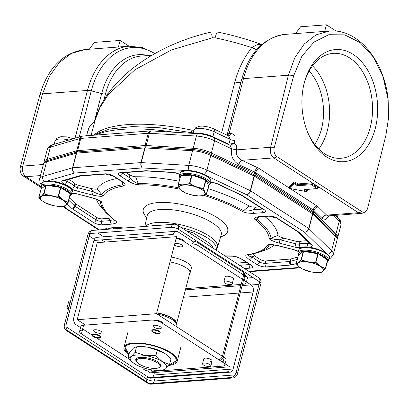 <?xml version="1.0" encoding="UTF-8"?>
<svg xmlns="http://www.w3.org/2000/svg" width="409" height="409" viewBox="0 0 409 409"><rect width="100%" height="100%" fill="white"/><g stroke="black" fill="none" stroke-linecap="round" stroke-linejoin="round"><path stroke-width="0.61" d="M329.46 31.028L316.05 34.867L304.23 44.024L294.777 57.822L288.401 75.22L243.462 78.625A5.368 1.81 -165.4 0 0 241.653 79.464A5.368 1.81 -165.4 0 0 241.653 79.479C249.28 52.516 263.785 37.485 285.18 34.382A75.154 50.465 85.7 0 0 243.462 78.625L229.132 133.646A5.368 1.81 -165.4 0 0 227.322 134.484A5.368 1.81 -165.4 0 0 227.317 134.5M336.157 31.13L326.402 24.816L300.62 26.769L295.569 33.594L329.347 31.033C358.54 28.354 384.629 61.539 388.146 99.704L388.55 117.915L385.891 135.369L367.732 207.941A6.979 4.688 -94.3 0 1 366.203 210.906A6.979 4.688 -94.3 0 1 361.658 211.509L277.021 156.698A6.979 4.688 -94.3 0 1 274.296 147.429L293.723 75.68L301.873 56.258L313.979 42.096L328.795 34.704L344.767 34.888L360.211 42.654L373.463 57.183L383.105 76.897L388.146 99.704M326.443 156.841A56.232 37.761 85.7 0 0 375.247 128.579A56.232 37.761 85.7 0 0 353.131 54.382A56.232 37.761 85.7 0 0 303.872 84.489A56.232 37.761 85.7 0 0 307.466 131.903A56.232 37.761 85.7 0 0 326.443 156.841M277.021 156.698A8.052 5.312 122.9 0 1 273.8 157.905A8.052 5.409 -94.3 0 1 270.63 147.276A8.052 2.807 13.9 0 1 274.296 147.429M329.133 215.819L325.835 219.469L322.169 218.585A4.024 3.267 134.4 0 1 326.658 215.124L358.432 212.716A8.052 5.312 -57.1 0 0 361.658 211.509M261.791 44.555L257.864 44.315L251.734 47.577C243.698 58.185 238.079 69.642 234.884 81.953L221.688 132.618M256.571 49.786L251.734 47.577A112.731 38.001 -165.4 0 0 215.129 37.848A9.392 1.36 -78.4 0 1 217.629 32.04L211.172 32.076C155.18 44.637 105.941 79.811 95.098 120.123L100.057 107.373L108.441 94.418L134.98 69.729L171.529 49.908L212.373 37.812L215.129 37.848M193.897 130.343L191.933 130.134A112.731 38.001 -165.4 0 0 95.706 133.574M92.526 135.307L109.418 129.06L132.48 126.585L160.292 127.818L190.87 132.623A4.024 0.557 101.7 0 0 190.87 132.623L192.583 132.848M228.565 135.88A4.024 2.705 85.7 0 0 230.656 133.528C234.326 133.743 235.742 136.033 234.904 140.399A4.024 1.355 14.6 0 1 230.149 139.397L228.897 144.208L234.158 143.262C236.438 144.392 237.205 146.596 236.463 149.868L270.63 147.276L288.401 75.22A8.052 2.807 13.8 0 1 293.723 75.68M213.687 128.82A4.024 1.866 115.4 0 1 214.178 131.81A13.42 4.525 -165.4 0 0 193.8 130.573L195.809 127.649L199.602 126.212L202.665 126.074L208.559 126.984L213.687 128.82L228.59 135.895L230.149 139.397L214.178 131.81L212.9 136.703A13.42 4.525 -165.4 0 0 195.727 133.528M228.963 144.801A1.339 0.716 100 0 1 228.897 144.208A2.955 2.418 73.8 0 1 228.299 144.014L212.9 136.703A1.339 0.624 115.4 0 0 212.833 137.173M230.057 145.364L231.709 148.866L214.582 140.737A18.788 6.334 -165.4 0 0 196.386 136.054A4.024 1.922 -86.6 0 1 198.309 133.682C203.794 134.075 209.06 135.43 214.091 137.741L230.149 145.364L234.158 143.262L234.904 140.399M238.851 164.623C232.874 160.931 230.497 155.681 231.709 148.866L236.463 149.868C235.804 154.602 237.655 158.084 242.021 160.313A4.024 1.866 -64.6 0 0 238.851 164.623L254.628 172.112A5.368 1.81 14.6 0 1 255.64 172.67L255.323 173.891A4.024 2.659 122.9 0 1 254.833 175.129A5.138 1.733 -165.4 0 0 254.827 175.129L312.384 212.399A4.024 2.659 -57.1 0 0 312.875 211.167L313.192 209.945A5.368 1.81 14.6 0 1 313.933 210.523L322.169 218.585M327.911 215.896L326.658 215.124L318.417 207.061A9.392 3.165 14.6 0 0 317.123 206.049L290.139 188.575M337.251 238.13A18.558 6.258 -165.4 0 0 335.503 234.884L313.095 212.951A5.138 1.733 -165.4 0 0 313.028 212.89M144.878 146.831A5.138 1.733 -165.4 0 0 144.873 146.831L77.444 151.938A5.138 1.733 -165.4 0 0 77.439 151.944M253.989 174.653A5.138 1.733 -165.4 0 0 253.866 174.597L210.952 154.219A18.558 6.258 -165.4 0 0 192.982 149.597L145.967 146.826A5.138 1.733 -165.4 0 0 145.829 146.821M76.662 152.061A5.138 1.733 -165.4 0 0 76.575 152.087L47.061 160.655A18.558 6.258 -165.4 0 0 44.126 162.583M92.26 131.018A5.368 1.81 14.6 0 1 87.925 130.655C88.978 126.928 91.079 124.085 94.218 122.143L94.479 122.506M211.663 34.1L212.373 37.812M75.026 138.237L87.475 90.445L42.536 93.85L49.382 76.411L59.269 62.587L71.452 53.4L85.021 49.55C64.504 52.378 49.97 65.834 41.411 89.914L39.888 94.878M129.06 46.212L120.154 40.445L94.372 42.398L89.32 49.223L129.193 46.202L142.434 47.577L155.021 53.497M42.101 87.955L41.406 89.914M40.46 175.584L25.89 176.688A8.052 5.312 122.9 0 1 23.425 176.11A8.052 5.312 122.9 0 1 23.18 175.936A6.979 4.688 -94.3 0 1 22.848 175.701A6.979 4.688 -94.3 0 1 20.45 166.662L39.883 94.914A8.052 2.618 15.3 0 1 42.536 93.85L22.725 166.064L43.349 164.5M20.45 166.662A8.052 2.618 15.3 0 1 22.725 166.064A8.052 5.409 -94.3 0 0 25.89 176.688L40.711 186.289M120.154 40.445L118.411 47.02M318.197 187.905L318.437 187.889A1.339 0.45 14.6 0 0 318.585 187.266L312.66 183.426A1.339 0.45 14.6 0 0 310.82 182.956L297.931 183.932A0.67 0.445 -57.1 0 0 297.277 184.582L298.197 184.817A0.67 0.45 85.7 0 0 297.931 183.932L295.758 182.526A1.339 0.45 14.6 0 0 294.49 182.082A1.339 0.45 14.6 0 0 293.514 182.184A0.67 0.619 -135.9 0 1 293.979 183.007L295.104 183.176A0.67 0.445 122.9 0 1 294.449 183.825A0.67 0.619 -135.9 0 1 293.979 183.007L289.449 187.675A0.67 0.619 44.1 0 0 289.92 188.493L290.007 188.508M317.854 188.227A0.67 0.45 -94.3 0 1 317.272 188.564L311.351 184.725A0.67 0.45 -94.3 0 1 311.085 183.84L312.006 184.076A0.67 0.445 122.9 0 1 311.351 184.725L298.458 185.701A1.339 0.45 14.6 0 1 296.622 185.231A0.67 0.445 -57.1 0 0 297.277 184.582L295.104 183.176A0.67 0.445 122.9 0 1 295.758 182.526M306.525 191.545L304.24 190.165A1.339 0.45 14.6 0 1 304.383 189.541L317.272 188.564A0.67 0.445 -57.1 0 0 317.926 187.915L318.228 187.828M296.622 185.231L294.449 183.825L289.92 188.493L306.407 191.57A0.67 0.445 -57.1 0 0 307.062 190.921L307.456 190.824L306.847 190.793M303.693 85.287A52.608 35.327 -94.3 0 1 333.136 53.359A52.608 35.327 -94.3 0 1 349.593 57.884A52.608 35.327 -94.3 0 1 372.287 115.491A52.608 35.327 -94.3 0 1 341.086 158.268A52.608 35.327 -94.3 0 1 324.623 153.743A52.608 35.327 -94.3 0 1 307.164 131.141M318.795 149.029A52.608 35.327 85.7 0 0 312.491 65.854M309.168 71.013A48.313 32.444 -94.3 0 1 314.731 144.433M326.402 24.816L324.659 31.391M210.523 182.445A6.708 2.26 14.6 0 1 218.304 184.122L241.719 195.236A6.708 2.26 14.6 0 1 242.987 195.931L263.979 209.531A6.708 2.26 14.6 0 1 263.253 212.644L254.188 213.334C248.846 213.452 244.889 212.808 242.322 211.397A2.684 1.544 -60.8 0 0 243.57 210.686L249.132 205.988C250.773 206.857 253.151 207.245 256.264 207.158L259.424 206.918M279.173 243.089C272.737 241.213 269.424 239.643 269.229 238.365A2.684 2.505 -6.2 0 0 270.998 238.181A87.955 29.647 -165.4 0 0 256.734 219.214L257.276 217.424L260.109 216.852A2.684 1.805 -94.3 0 1 259.265 216.622L268.33 215.937A6.708 2.26 14.6 0 1 277.522 218.299L298.519 231.898A6.708 2.26 14.6 0 1 299.444 232.619L311.663 244.582A6.708 2.26 14.6 0 1 308.233 246.954A16.104 5.429 -165.4 0 0 300.937 247.455A6.708 2.26 14.6 0 1 294.93 247.143L279.173 243.089L280.012 239.761C275.646 239.659 272.645 239.132 270.998 238.181L277.956 235.318C278.14 236.126 280.129 237.072 283.918 238.156L280.012 239.761L295.773 243.815A4.024 1.355 -165.4 0 0 299.378 244.004A18.788 6.334 14.6 0 1 307.89 243.421A4.024 1.355 -165.4 0 0 309.664 243.314M269.229 238.365A86.279 29.085 -165.4 0 0 255.236 219.761C253.376 218.299 254.715 217.251 259.265 216.622M179.776 189.198A86.279 29.085 -165.4 0 0 139.004 184.812C136.105 184.812 132.311 183.462 127.634 180.768L119.893 175.752A6.708 2.26 14.6 0 1 120.619 172.639L145.221 170.773A6.708 2.26 14.6 0 1 146.647 170.773L172.301 172.281A6.708 2.26 14.6 0 1 179.858 174.52M71.677 193.053A6.708 2.26 14.6 0 1 76.018 193.61L91.78 197.67C98.211 199.541 101.524 201.116 101.718 202.389A2.684 2.505 173.8 0 1 100.231 201.504A87.955 29.652 -165.4 0 0 106.146 212.854L106.146 212.854A87.955 29.652 -165.4 0 0 106.498 213.253M101.718 202.389A86.279 29.085 -165.4 0 0 115.711 220.993C117.577 222.455 116.233 223.503 111.683 224.132L102.618 224.817A6.708 2.26 14.6 0 1 93.426 222.455L72.434 208.856A6.708 2.26 14.6 0 1 71.503 208.135L67.066 203.789M224.904 255.835A86.279 29.085 -165.4 0 0 231.944 255.947C234.848 255.942 238.636 257.292 243.319 259.991L251.054 265.001A6.708 2.26 14.6 0 1 250.328 268.115L244.546 268.555M123.876 185.957A86.279 29.085 -165.4 0 0 103.288 195.66C102.552 196.698 98.922 196.484 92.393 195.021L76.636 190.967A6.708 2.26 14.6 0 1 71.171 188.324A16.104 5.429 -165.4 0 0 64.919 184.341A6.708 2.26 14.6 0 1 62.92 180.573L79.019 175.896A6.708 2.26 14.6 0 1 80.159 175.706L104.755 173.84A6.708 2.26 14.6 0 1 113.947 176.207L121.683 181.218C125.44 183.984 126.171 185.563 123.876 185.957A2.684 1.999 -99 0 1 122.818 184.75L121.534 181.484M105.415 229.429A6.708 2.26 14.6 0 1 107.695 228.11L116.759 227.419L124.556 227.977M296.136 263.641L291.934 264.858A6.708 2.26 14.6 0 1 290.794 265.052L266.193 266.913A6.708 2.26 14.6 0 1 257.005 264.551L249.265 259.541C245.507 256.77 244.776 255.19 247.077 254.797A86.279 29.085 -165.4 0 0 267.665 245.093C268.396 244.055 272.026 244.27 278.555 245.732L294.316 249.787A6.708 2.26 14.6 0 1 298.325 251.351M64.801 207.992L66.36 208.513L64.586 207.803L63.032 206.284M98.656 229.94L64.586 207.803M249.388 271.694L297.711 268.028L296.331 267.69L297.921 268.002M43.87 163.038L44.049 161.749A18.788 6.334 14.6 0 1 47.193 159.341A4.024 3.298 73.8 0 0 47.061 160.655A4.024 3.298 73.8 0 0 46.57 161.795A18.788 6.334 -165.4 0 0 43.426 164.198L44.315 162.301A18.558 6.258 14.6 0 1 47.071 160.66L77.076 151.969L145.241 146.805L192.982 149.602A18.558 6.258 14.6 0 1 210.947 154.224L254.516 174.924L312.701 212.603L312.563 213.825A1.339 0.45 14.6 0 1 312.752 213.968L308.928 228.641A1.339 0.45 -165.4 0 0 308.744 228.493C307.982 230.722 306.597 231.969 304.593 232.246C306.699 232.067 308.146 230.865 308.928 228.641L331.551 250.789A18.788 6.334 14.6 0 1 333.253 254.551L337.077 239.878A18.788 6.334 -165.4 0 0 335.37 236.116L312.752 213.968L312.875 212.741L335.487 234.878A18.558 6.258 14.6 0 1 337.226 237.793L337.077 239.878M254.28 174.791L254.101 175.988L210.758 155.41L206.934 170.083L250.282 190.655C249.562 192.91 248.411 194.301 246.826 194.837C248.549 194.393 249.787 193.048 250.533 190.798L308.744 228.493L312.563 213.825L254.357 176.126L254.516 174.924M189.311 170.538A4.024 1.922 -86.6 0 1 188.748 165.4L192.567 150.732L145.077 147.93L141.258 162.603A1.339 0.45 -165.4 0 0 140.972 162.603C140.522 164.919 140.967 166.698 142.296 167.935C141.146 166.708 140.798 164.934 141.258 162.603L188.748 165.4A18.788 6.334 14.6 0 1 206.934 170.083A4.024 1.866 115.4 0 1 203.984 174.316M145.241 146.805L144.796 147.93L76.595 153.099L72.776 167.772A1.339 0.45 -165.4 0 0 72.546 167.808C72.142 170.118 72.833 171.872 74.622 173.063C72.981 171.862 72.362 170.098 72.776 167.772L140.972 162.603L144.796 147.93A1.339 0.45 14.6 0 1 145.077 147.93L145.512 146.8M76.861 152.005L76.371 153.135A1.339 0.45 14.6 0 1 76.595 153.099L77.076 151.969M254.188 213.334A2.684 1.805 -94.3 0 1 253.135 209.791C249.884 211.003 246.699 211.305 243.57 210.686A87.955 29.642 14.6 0 0 205.579 194.735M207.982 188.646A93.932 31.651 14.6 0 1 249.132 205.988M255.236 219.761A2.684 1.973 -52.6 0 0 256.734 219.214L259.48 216.913M307.19 240.891A18.788 6.334 -165.4 0 0 300.012 241.555A4.024 1.355 14.6 0 1 296.413 241.371L283.918 238.156M277.956 235.318A93.932 31.662 -165.4 0 0 264.822 216.494M139.004 184.812A2.684 1.58 -90.5 0 1 138.242 183.585C135.215 182.613 132.552 180.809 130.251 178.171A2.684 1.769 122.9 0 1 127.634 180.768M179.035 181.238A93.932 31.651 -165.4 0 0 135.599 176.77L138.242 183.585A87.955 29.642 -165.4 0 1 179.178 187.93M122.066 172.823A4.024 1.355 -165.4 0 0 122.516 173.16L130.251 178.171L128.763 174.346C131.483 175.936 133.763 176.744 135.599 176.77M128.763 174.346L125.957 172.526M91.78 197.665L98.196 200.047L100.231 201.504L99.76 200.916M115.711 220.993A2.684 1.973 127.4 0 1 114.735 220.691L114.74 220.686M114.494 220.471C114.949 221.289 113.661 221.33 110.629 220.589A2.684 1.805 85.7 0 0 111.683 224.132M96.366 199.275A93.932 31.667 -165.4 0 0 101.882 208.028L106.146 212.854L114.719 220.681M93.426 222.455A2.684 1.769 -57.1 0 0 96.049 219.858A4.024 1.355 -165.4 0 0 101.56 221.279L110.629 220.589L108.768 218.334L111.151 217.777M108.768 218.334L102.199 218.83A4.024 1.355 14.6 0 1 96.688 217.414L75.691 203.815A4.024 1.355 14.6 0 1 75.133 203.385L69.443 197.813M231.944 255.947A2.684 1.58 89.5 0 0 232.583 256.182C236.653 256.796 239.95 257.997 242.496 259.797A2.684 1.769 -57.1 0 0 243.319 259.991M246.494 262.389L236.223 263.166M103.288 195.66A2.684 2.51 -147.2 0 1 101.831 194.648C99.97 194.699 97.107 193.713 93.237 191.698L92.393 195.021M121.683 181.218A2.684 1.769 122.9 0 1 120.859 181.023L123.175 182.966L122.818 184.75A87.955 29.647 14.6 0 0 101.831 194.648L97.143 188.789A93.932 31.662 14.6 0 1 116.954 178.493M68.605 179.454A18.788 6.334 14.6 0 1 74.837 183.61A4.024 1.355 -165.4 0 0 78.114 185.195L90.604 188.411C94.448 189.285 96.626 189.413 97.143 188.789M116.759 227.419A2.684 1.805 85.7 0 0 117.603 227.655L123.953 228.023M113.027 227.997L114.203 228.759M267.665 245.093A2.684 2.51 32.8 0 0 269.398 245.037L271.719 244.72L278.555 245.732M249.265 259.541A2.684 1.769 -57.1 0 0 251.888 256.944C248.825 256.111 247.665 255.441 248.411 254.93M247.077 254.797A2.684 1.999 81 0 0 248.11 255.006M270.139 244.735L269.398 245.037A87.955 29.652 14.6 0 1 258.396 252.511A87.955 29.652 14.6 0 1 258.391 252.511A87.955 29.652 14.6 0 1 257.91 252.68M252.726 254.127L254.654 255.876L260.262 259.51A4.024 1.355 -165.4 0 0 265.773 260.927L290.375 259.066A4.024 1.355 -165.4 0 0 291.055 258.948L297.854 256.975M274.061 244.971A93.932 31.667 14.6 0 1 264.47 250.38L258.391 252.511L248.13 255.006M151.223 225.957A37.04 12.485 14.6 0 1 163.973 224.991M181.213 227.542A37.04 12.485 14.6 0 1 207.685 238.11A37.04 12.485 14.6 0 1 215.983 250.057M176.305 324.398A17.444 5.879 -165.4 0 0 176.56 323.81A17.444 5.879 -165.4 0 0 156.765 312.783M156.719 312.962A16.907 5.7 14.6 0 1 172.174 318.468A16.907 5.7 14.6 0 1 176.08 323.483M212.312 247.68L212.624 246.484L210.246 243.79L194.014 233.273L186.105 230.712M190.809 233.754L191.121 232.563M194.014 233.273A32.209 10.859 -165.4 0 0 187.394 230.921M175.926 326.249L176.243 325.032A17.444 5.879 14.6 0 0 172.25 319.659A17.444 5.879 -165.4 0 0 157.23 314.143M136.396 360.758A12.163 4.1 -165.4 0 1 144.075 358.529A12.163 4.1 -165.4 0 1 157.199 362.747A12.163 4.1 14.6 0 1 159.832 366.863A12.163 4.1 14.6 0 1 151.269 368.207A12.163 4.1 14.6 0 1 139.224 364.107A12.163 4.1 -165.4 0 1 136.396 360.758L136.345 358.529M243.57 280.037L251.07 284.894A5.368 3.604 -94.3 0 1 253.181 291.975L233.12 369.005A5.368 3.604 -94.3 0 1 230.139 372.164A5.368 3.604 -94.3 0 1 228.457 371.704L149.132 377.711L81.427 333.862L82.7 328.974L92.296 335.191L82.613 328.918A8.052 2.715 14.6 0 0 82.7 328.974M176.126 238.442A8.052 2.715 14.6 0 1 183.365 241.044L242.506 279.347M83.569 325.232L82.296 330.124A8.052 2.715 -165.4 0 0 79.581 331.382L80.854 326.494A8.052 2.715 14.6 0 1 83.569 325.232L150.998 320.124A8.052 2.715 14.6 0 1 162.025 322.962L229.735 366.812L150.405 372.824L147.276 370.794M154.444 372.517L153.794 375.017A5.368 3.604 -94.3 0 1 152.404 377.466M230.139 372.164L150.814 378.177A5.368 3.604 -94.3 0 1 149.132 377.711M79.581 331.382A8.052 2.715 -165.4 0 0 81.427 333.862M203.989 363.023A4.295 1.447 14.6 0 1 208.605 363.892A4.295 1.447 14.6 0 1 210.85 365.861A4.295 1.447 14.6 0 1 209.403 366.536A4.295 1.447 14.6 0 1 204.781 365.666A4.295 1.447 14.6 0 1 202.537 363.698A4.295 1.447 14.6 0 1 203.989 363.023M151.197 369.777A4.295 1.447 14.6 0 1 151.356 370.37A4.295 1.447 14.6 0 1 149.909 371.04A4.295 1.447 14.6 0 1 145.287 370.176A4.295 1.447 14.6 0 1 143.043 368.207A4.295 1.447 14.6 0 1 143.385 367.814M153.206 330.14A4.295 1.447 14.6 0 1 157.823 331.004A4.295 1.447 14.6 0 1 160.067 332.977A4.295 1.447 14.6 0 1 158.62 333.647A4.295 1.447 14.6 0 1 154.004 332.778A4.295 1.447 14.6 0 1 151.759 330.809A4.295 1.447 14.6 0 1 153.206 330.14M93.712 334.649A4.295 1.447 14.6 0 1 98.329 335.513A4.295 1.447 14.6 0 1 100.573 337.481A4.295 1.447 14.6 0 1 99.126 338.156A4.295 1.447 14.6 0 1 94.51 337.287A4.295 1.447 14.6 0 1 92.265 335.319A4.295 1.447 14.6 0 1 93.712 334.649M92.475 335.303L95.006 336.944L92.475 335.303M96.498 337.911L129.224 359.102L96.498 337.911M141.841 367.272L143.078 368.074L141.841 367.272M210.85 365.861L212.123 360.973A4.295 1.447 -165.4 0 0 209.878 359.005A4.295 1.447 -165.4 0 0 205.262 358.136A4.295 1.447 -165.4 0 0 203.815 358.805A4.295 1.447 14.6 0 1 205.262 358.136A4.295 1.447 14.6 0 1 209.878 359.005A4.295 1.447 14.6 0 1 212.123 360.973A4.295 1.447 14.6 0 1 210.676 361.643M225.323 281.106A4.295 1.447 14.6 0 1 229.945 281.975A4.295 1.447 14.6 0 1 232.189 283.943A4.295 1.447 14.6 0 1 230.742 284.618A4.295 1.447 14.6 0 1 226.121 283.749A4.295 1.447 14.6 0 1 223.876 281.781A4.295 1.447 14.6 0 1 225.323 281.106M170.006 261.949A17.715 5.971 14.6 0 1 190.037 273.135A17.715 5.971 14.6 0 1 189.515 274.071M232.189 283.943L233.462 279.056A4.295 1.447 -165.4 0 0 231.218 277.082A4.295 1.447 -165.4 0 0 226.596 276.218A4.295 1.447 -165.4 0 0 225.149 276.888L223.876 281.781M191.31 268.248A17.715 5.971 -165.4 0 0 171.279 257.062A17.715 5.971 14.6 0 1 191.31 268.248L190.037 273.135M151.887 330.584A4.295 1.447 -165.4 0 0 154.464 332.42A4.295 1.447 -165.4 0 0 158.748 333.156A4.295 1.447 -165.4 0 0 160.067 332.716M160.067 332.977L160.195 332.486A4.295 1.447 -165.4 0 0 157.951 330.518A4.295 1.447 -165.4 0 0 153.334 329.649A4.295 1.447 -165.4 0 0 151.887 330.324L151.759 330.809M92.393 335.089A4.295 1.447 -165.4 0 0 94.97 336.929A4.295 1.447 -165.4 0 0 99.254 337.665A4.295 1.447 -165.4 0 0 100.573 337.221M100.573 337.481L100.701 336.996A4.295 1.447 -165.4 0 0 98.457 335.027A4.295 1.447 -165.4 0 0 93.84 334.158A4.295 1.447 -165.4 0 0 92.393 334.828L92.265 335.319M193.682 242.01L177.869 231.77A5.368 3.604 85.7 0 0 176.187 231.305L96.861 237.317A5.368 3.604 85.7 0 0 93.881 240.477L73.819 317.507A5.368 3.604 85.7 0 0 75.931 324.588L80.568 327.594M105.169 242.072L101.78 239.878M77.204 319.7L97.265 242.67L176.591 236.658L156.529 313.688L77.204 319.7L85.522 325.083M150.461 370.963A8.052 2.715 -165.4 0 0 154.663 371.275L222.092 366.167A8.052 2.715 -165.4 0 0 224.807 364.905A8.052 2.715 -165.4 0 0 222.961 362.425L224.234 357.538L223.503 357.062M100.399 333.263A4.295 1.447 14.6 0 1 95.783 332.399A4.295 1.447 14.6 0 1 93.538 330.426A4.295 1.447 14.6 0 1 94.985 329.756A4.295 1.447 14.6 0 1 99.607 330.625A4.295 1.447 14.6 0 1 101.851 332.594A4.295 1.447 14.6 0 1 100.399 333.263M159.899 328.754A4.295 1.447 14.6 0 1 155.277 327.89A4.295 1.447 14.6 0 1 153.032 325.922A4.295 1.447 14.6 0 1 154.479 325.247A4.295 1.447 14.6 0 1 159.101 326.116A4.295 1.447 14.6 0 1 161.345 328.084A4.295 1.447 14.6 0 1 159.899 328.754M222.409 356.351L156.529 313.688M224.234 357.538A8.052 2.715 14.6 0 1 226.08 360.017L225.093 363.805M221.412 361.423L223.263 361.285M162.583 323.325L162.618 323.192A4.295 1.447 -165.4 0 0 160.374 321.223A4.295 1.447 -165.4 0 0 155.752 320.359A4.295 1.447 -165.4 0 0 155.2 320.436M242.455 284.321L243.432 284.25A8.052 2.715 -165.4 0 0 246.141 282.987A8.052 2.715 -165.4 0 0 244.301 280.508L245.574 275.62A8.052 2.715 14.6 0 1 247.419 278.1L246.433 281.888M241.182 284.419L185.727 288.621M174.796 243.565A4.295 1.447 14.6 0 1 175.819 243.329A4.295 1.447 14.6 0 1 180.435 244.199A4.295 1.447 14.6 0 1 182.68 246.167A4.295 1.447 14.6 0 1 181.233 246.837A4.295 1.447 14.6 0 1 174.525 244.592M245.574 275.62L244.669 275.032M243.728 279.429L244.597 279.367M183.922 241.407L183.958 241.274A4.295 1.447 -165.4 0 0 181.714 239.306A4.295 1.447 -165.4 0 0 177.092 238.442A4.295 1.447 -165.4 0 0 176.535 238.519M176.187 231.305A5.368 3.604 85.7 0 0 173.206 234.464L93.881 240.477M174.076 224.224A5.368 5.368 0 0 1 177.399 225.073A5.368 3.543 122.9 0 1 178.447 229.275A5.368 1.81 -165.4 0 0 171.095 227.384A5.368 3.604 -94.3 0 1 174.076 224.224L92.766 230.385A5.368 3.604 85.7 0 0 89.786 233.544A5.368 1.81 -165.4 0 0 87.976 234.383L64.407 324.864A5.368 1.81 14.6 0 1 66.217 324.02A5.368 3.604 85.7 0 0 68.329 331.106L149.582 383.724A5.368 3.604 85.7 0 0 151.258 384.184L232.568 378.023A5.368 3.604 -94.3 0 1 230.891 377.563A5.368 3.543 -57.1 0 0 236.131 372.369A5.368 1.81 14.6 0 1 237.358 374.025A5.368 5.368 0 0 1 232.568 378.023M152.848 383.478A5.368 3.604 85.7 0 0 154.239 381.024A5.368 1.81 14.6 0 1 146.887 379.133A5.368 3.543 -57.1 0 0 146.913 381.996M128.85 354.823A27.51 9.274 14.6 0 1 123.978 347.323A27.51 9.274 14.6 0 1 142.46 343.299A27.51 9.274 14.6 0 1 170.931 352.716A27.51 9.274 14.6 0 1 177.225 361.193A27.51 9.274 14.6 0 1 168.845 365.416M89.147 235.998A5.368 1.81 -165.4 0 0 89.203 236.039A5.368 3.543 122.9 0 1 90.415 233.498M259.296 281.637A5.368 3.604 -94.3 0 1 259.296 283.442M258.646 277.691A5.368 5.368 0 0 1 260.927 283.549A5.368 1.81 -165.4 0 0 259.7 281.893A5.368 3.543 -57.1 0 0 258.646 277.691L177.399 225.073M243.324 274.853A4.024 2.705 -94.3 0 1 243.324 276.213M223.529 356.985A4.024 4.024 0 0 1 219.935 359.986A4.024 2.705 -94.3 0 1 218.677 359.639A4.024 2.659 -57.1 0 0 222.603 355.743A4.024 1.355 14.6 0 1 223.529 356.985L244.546 276.29A4.024 1.355 -165.4 0 0 243.626 275.047A4.024 2.659 -57.1 0 0 242.839 271.898L197.138 242.297A4.024 2.659 122.9 0 1 197.92 245.451A4.024 1.355 -165.4 0 0 192.409 244.03A4.024 2.705 -94.3 0 1 194.643 241.663A4.024 4.024 0 0 1 197.138 242.297M70.66 300.866L69.791 300.932A1.339 0.884 122.9 0 0 68.477 302.231L67.076 307.609A1.339 0.884 122.9 0 0 67.337 308.662L68.441 309.373M68.482 309.23L67.751 308.754A1.339 0.884 122.9 0 1 67.337 308.662M68.436 309.199A1.339 0.884 122.9 0 1 68.431 308.483L69.832 303.105A1.339 0.884 122.9 0 1 70.292 302.277M161.678 370.211L163.155 369.992L165.604 368.816L169.525 364.547L162.286 361.643L155.844 355.682L145.083 355.523A18.788 6.334 -165.4 0 0 131.202 356.576A18.788 6.334 -165.4 0 0 133.15 362.783A18.788 6.334 -165.4 0 0 134.52 363.749A18.788 6.334 -165.4 0 0 151.724 369.869A18.788 6.334 -165.4 0 0 161.678 370.211A18.788 6.334 -165.4 0 0 165.604 368.816A18.788 6.334 -165.4 0 0 162.286 361.643A18.788 6.334 -165.4 0 0 145.083 355.523L135.118 352.307L131.202 356.576L128.078 357.788L133.104 362.747M159.045 367.599A13.057 4.402 -165.4 0 0 160.599 364.24A13.057 4.402 -165.4 0 0 140.169 357.364A13.057 4.402 -165.4 0 0 137.005 358.1A13.057 4.402 -165.4 0 0 136.724 361.786M169.525 364.547L170.926 359.163L165.957 354.25L164.484 353.207L157.245 350.303L147.281 347.088L135.854 346.965L133.4 348.141L129.479 352.41L128.078 357.788M135.854 346.965L137.327 346.74A18.788 6.334 -165.4 0 1 138.753 346.587A18.788 6.334 14.6 0 1 147.281 347.088A18.788 6.334 14.6 0 1 164.484 353.207A18.788 6.334 14.6 0 1 165.855 354.174A18.788 6.334 14.6 0 1 165.901 354.209M135.118 352.307L136.519 346.929M155.844 355.682L157.245 350.303M321.98 267.118L325.569 268.498L323.345 270.886A13.349 4.499 -165.4 0 0 321.719 267.374L325.349 268.544L323.478 270.896A13.482 4.545 -165.4 0 0 321.832 267.338L321.98 267.118L319.102 265.252L318.841 265.513A13.349 4.499 -165.4 0 0 310.411 262.512L306.065 261.806L306.075 261.458L301.392 259.73L303.57 251.361L318.274 253.851L327.778 260.093L325.6 268.396M310.421 262.517L310.436 262.169L315.6 262.046L319.102 265.252M296.259 263.723L297.599 263.14L297.778 263.473A13.349 4.499 -165.4 0 0 299.408 266.985L296.274 263.897L297.665 263.396M299.076 261.99L300.993 259.756L301.392 259.73L301.3 259.986L306.039 261.719A13.482 4.545 14.6 0 0 299.148 262.241L299.081 261.985L297.599 263.14M315.636 262.322L318.943 265.472A13.482 4.545 -165.4 0 0 310.405 262.43L315.636 262.322L317.783 253.677L318.217 253.641L327.604 259.72L325.349 268.544M323.345 270.886L321.995 272.051L320.528 272.44M302.149 268.764L302.287 268.846A13.349 4.499 -165.4 0 0 310.707 271.847L315.088 272.573L320.094 272.542A13.482 4.545 14.6 0 1 315.104 272.573L310.753 271.852M310.707 271.842L302.21 268.836L299.327 266.965M297.783 263.473L301.3 259.986M322.062 272.031L320.094 272.542A13.482 4.545 14.6 0 0 321.995 272.051L323.575 270.855M185.359 184.592L189.924 183.457L194.403 186.064L194.255 186.376A13.349 4.499 -165.4 0 0 185.466 184.945L185.359 184.592L181.99 184.848L182.092 185.2M185.466 184.945L182.102 185.2A13.349 4.499 -165.4 0 0 179.106 187.526L178.247 184.341L181.99 184.848M198.431 187.864L198.585 187.552L203.544 188.304L204.551 191.417L204.234 191.622A13.349 4.499 14.6 0 0 198.426 187.859L194.255 186.376M205.175 193.355L206.238 194.485L202.056 195.686A13.349 4.499 -165.4 0 0 205.042 193.36L205.359 193.16L206.514 194.203L208.667 185.931M178.411 184.485L182.015 185.113A13.482 4.545 -165.4 0 0 178.989 187.47L178.247 184.341L180.599 175.839L192.102 175.093L206.064 180.159L208.697 185.885L206.238 194.485M189.761 183.687L194.301 186.31A13.482 4.545 -165.4 0 0 185.395 184.858L189.924 183.457L192.107 174.909L205.727 179.75L203.503 188.575L204.367 191.606A13.482 4.545 14.6 0 0 198.493 187.797L203.503 188.575M198.682 195.942L202.138 195.712A13.482 4.545 -165.4 0 0 205.18 193.355M185.717 193.022L185.681 193.022A13.482 4.545 14.6 0 1 181.136 190.471A13.482 4.545 14.6 0 1 179.796 189.214L179.914 189.265A13.349 4.499 14.6 0 0 185.722 193.028L189.888 194.505A13.349 4.499 -165.4 0 0 198.687 195.942L202.056 195.686M179.72 188.978L180.543 190.011M38.952 197.506L40.286 196.923L40.471 197.256A13.349 4.499 -165.4 0 0 42.096 200.768L38.916 197.578L40.353 197.184A13.482 4.545 -165.4 0 0 41.999 200.742L38.967 197.68M41.948 196.1L41.769 195.773L43.686 193.539L48.763 195.241L48.748 195.589A13.349 4.499 14.6 0 0 41.948 196.105L40.471 197.256M53.124 195.952L58.784 196.003L61.79 199.035L61.529 199.295A13.349 4.499 -165.4 0 0 53.109 196.3L58.329 196.105L61.631 199.255A13.482 4.545 -165.4 0 0 53.098 196.213L53.124 195.952L48.763 195.241M66.171 204.674A13.482 4.545 -165.4 0 0 64.53 201.126L64.673 200.901L68.257 202.281L66.038 204.669A13.349 4.499 -165.4 0 0 64.407 201.156L68.088 202.429L66.166 204.679M44.842 202.547L44.975 202.634A13.349 4.499 -165.4 0 0 53.405 205.63L53.446 205.635M43.789 193.784L48.727 195.502A13.482 4.545 14.6 0 0 41.841 196.023L43.789 193.784L45.864 185.175L60.471 187.46L70.466 193.876L68.288 202.179M66.033 204.674L64.683 205.834L66.263 204.638M64.75 205.814L62.787 206.325A13.482 4.545 14.6 0 1 57.797 206.356L62.787 206.325A13.482 4.545 14.6 0 0 64.683 205.834L63.216 206.223M42.015 200.747L44.893 202.613L53.415 205.65L57.756 206.34A13.349 4.499 14.6 0 0 64.556 205.824M328.09 215.896L360.953 213.406A8.052 5.409 85.7 0 1 358.432 212.716L273.8 157.905L242.021 160.313L257.803 167.802A4.024 1.866 -64.6 0 0 254.628 172.112L254.311 173.334A5.368 1.81 14.6 0 1 255.323 173.891L312.875 211.167A5.368 1.81 14.6 0 1 313.616 211.744L336.019 233.672L339.204 221.443L333.146 215.512M339.204 221.443A4.024 3.267 -45.6 0 0 338.494 218.36C340.293 219.592 341.101 221.872 340.912 225.211A18.788 6.334 -165.4 0 0 339.204 221.443M335.891 215.814L336.029 215.298M256.683 49.658L251.847 47.48M257.864 44.315L261.054 45.21M241.003 81.969A5.368 1.81 14.6 0 1 234.884 81.953M190.436 133.216A4.024 0.557 101.7 0 1 190.87 132.623A4.024 0.557 101.7 0 0 191.933 130.134M227.327 134.469L241.653 79.479L227.051 135.164M227.956 135.594A4.024 2.705 85.7 0 0 229.132 133.646L230.656 133.528M228.237 144.454A1.339 0.624 115.4 0 1 228.299 144.014M214.091 137.741A4.024 1.866 115.4 0 1 214.582 140.737L211.397 152.961L254.311 173.334A4.024 1.866 -64.6 0 1 253.866 174.597M289.454 188.13L259.572 168.779A9.392 3.165 14.6 0 0 257.803 167.802M289.429 187.45A1.339 0.45 14.6 0 1 288.984 186.857L293.514 182.184M306.459 189.454L307.721 190.272A1.339 0.45 14.6 0 1 307.348 190.896M313.095 212.951A4.024 3.267 134.4 0 0 313.616 211.744L313.933 210.523A4.024 3.267 134.4 0 1 318.417 207.061M335.503 234.884A4.024 3.267 -45.6 0 0 336.019 233.672A18.788 6.334 14.6 0 1 337.727 237.435L340.912 225.211M144.873 146.831A4.024 2.705 -94.3 0 1 145.047 145.517A5.368 1.81 14.6 0 1 146.187 145.512L193.201 148.278L196.386 136.054L149.372 133.283A5.368 1.81 -165.4 0 0 148.232 133.288L80.803 138.395L77.618 150.624L145.047 145.517L148.232 133.288A4.024 2.705 -94.3 0 1 150.466 130.916L151.294 130.911A4.024 1.922 93.4 0 0 149.372 133.283L146.187 145.512A4.024 1.922 93.4 0 0 145.967 146.826M76.575 152.087A4.024 3.298 -106.2 0 1 76.708 150.778A5.368 1.81 14.6 0 1 77.618 150.624A4.024 2.705 85.7 0 0 77.444 151.938M47.193 159.341L76.708 150.778L79.893 138.549L50.379 147.117L47.193 159.341M107.94 93.794L105.461 93.978A64.418 43.257 -94.3 0 1 141.223 56.059L152.005 55.241M148.002 55.542A65.987 44.31 85.7 0 0 101.667 93.549A5.368 1.81 -165.4 0 0 105.461 93.978L103.947 99.796M94.551 122.225L94.218 122.143L101.667 93.549L91.268 90.875A5.368 1.81 -165.4 0 0 87.475 90.445A75.154 50.465 -94.3 0 1 129.193 46.202M87.925 130.655L86.596 135.757M68.845 140.031A13.42 4.525 -165.4 0 0 54.98 141.095L56.984 138.17L60.777 136.729L66.682 136.872L73.41 138.702M174.239 132.265A118.094 39.811 -165.4 0 0 95.44 135.088M190.87 132.623L192.823 132.813A4.024 2.705 85.7 0 0 191.693 133.293M193.201 148.278A18.788 6.334 14.6 0 1 211.397 152.961A4.024 1.866 115.4 0 1 210.952 154.219A4.024 1.866 115.4 0 1 210.758 155.41A18.788 6.334 -165.4 0 0 192.567 150.732A4.024 1.922 -86.6 0 1 192.982 149.602A4.024 1.922 -86.6 0 1 193.201 148.278M80.803 138.395A5.368 1.81 -165.4 0 0 79.893 138.549A4.024 3.298 -106.2 0 1 81.994 136.212L83.037 136.028A4.024 2.705 85.7 0 0 80.803 138.395M50.379 147.117A18.788 6.334 -165.4 0 0 47.234 149.52C48.712 146.534 50.46 144.955 52.48 144.781A4.024 3.298 73.8 0 0 50.379 147.117M154.76 53.651A73.579 49.407 85.7 0 0 91.268 90.875L79.254 137.01M317.123 206.049A4.024 2.659 -57.1 0 0 313.192 209.945L255.64 172.67A4.024 2.659 122.9 0 1 259.572 168.779M310.82 182.956A0.67 0.45 -94.3 0 1 311.085 183.84L298.197 184.817A0.67 0.45 85.7 0 0 298.458 185.701M318.585 187.266A0.67 0.445 -57.1 0 0 317.926 187.915L312.006 184.076A0.67 0.445 122.9 0 1 312.66 183.426M304.383 189.541A0.67 0.45 85.7 0 0 304.792 189.51M304.874 189.577A0.67 0.445 122.9 0 1 304.24 190.165M304.976 189.566L307.062 190.921A0.67 0.445 -57.1 0 1 307.721 190.272M289.434 187.772L289.449 187.675A0.67 0.619 44.1 0 0 288.984 186.857M63.937 206.136L66.36 208.513L99.361 229.884M186.187 170.522L142.296 167.935L74.622 173.063L47.086 181.059C58.006 179.551 75.491 189.229 71.953 191.995A15.833 5.337 14.6 0 0 63.676 184.735A15.833 5.337 14.6 0 0 46.641 181.535A15.833 5.337 14.6 0 0 41.304 184.009C42.137 182.721 41.437 181.933 47.091 181.059M325.498 252.711L304.593 232.246L246.826 194.837L206.755 175.814M248.774 271.295L296.331 267.69L299.194 266.862M242.322 211.397A86.279 29.085 -165.4 0 0 203.728 195.338M146.744 217.639A43.615 14.704 14.6 0 1 162.9 202.399A43.615 14.704 14.6 0 1 217.7 217.936A43.615 14.704 14.6 0 1 220.62 236.883M327.497 254.245A4.024 3.267 -45.6 0 0 331.551 250.789L335.37 236.116A4.024 3.267 -45.6 0 0 335.487 234.878M250.533 190.798A1.339 0.45 -165.4 0 0 250.282 190.66L254.101 175.988A1.339 0.45 14.6 0 1 254.357 176.126L250.533 190.798M72.546 167.808L76.371 153.135L46.57 161.795L42.746 176.463L72.546 167.808M41.12 184.725L40.154 183.247L39.607 178.871A18.788 6.334 14.6 0 1 42.746 176.463A4.024 3.298 73.8 0 0 44.627 181.448M218.304 184.122A2.684 1.242 115.4 0 1 217.787 184.101L241.208 195.216A2.684 1.242 -64.6 0 0 241.719 195.236M242.987 195.931A2.684 1.769 122.9 0 1 242.164 195.742L263.156 209.336A2.684 1.769 -57.1 0 0 263.979 209.531M263.253 212.649A2.684 1.805 -94.3 0 1 262.2 209.106A4.024 1.355 -165.4 0 0 262.696 209.04M256.264 207.158L253.135 209.791L262.2 209.106L262.287 208.774M294.93 247.143L296.413 241.371M260.109 216.852L269.173 216.167A2.684 1.805 -94.3 0 1 268.33 215.937M277.522 218.299A2.684 1.769 122.9 0 1 276.699 218.109L297.696 231.704A2.684 1.769 -57.1 0 0 298.519 231.898M299.444 232.619A2.684 2.178 134.4 0 1 298.202 232.092L310.426 244.055A2.684 2.178 -45.6 0 0 311.663 244.582M308.274 241.949L307.89 243.421A2.684 1.15 94.8 0 0 308.233 246.954M300.012 241.555L299.378 244.004A2.684 2.239 71.8 0 0 300.937 247.455M122.613 172.782L122.516 173.16A2.684 1.769 122.9 0 1 119.893 175.752M120.619 172.639A2.684 1.805 85.7 0 0 121.463 172.869L146.059 171.003A2.684 1.805 -94.3 0 1 145.221 170.773M146.647 170.773A2.684 1.283 93.4 0 0 147.128 171.003L172.782 172.516A2.684 1.283 -86.6 0 1 172.301 172.281M76.018 193.61L91.749 197.823M102.199 218.83L101.56 221.279A2.684 1.805 85.7 0 0 102.618 224.817M71.503 208.135A2.684 2.178 -45.6 0 0 74.494 205.829A4.024 1.355 -165.4 0 0 75.052 206.264L96.049 219.858L96.688 217.414M75.691 203.815L75.052 206.264A2.684 1.769 122.9 0 1 72.434 208.856M68.804 200.257L74.494 205.829L75.133 203.385M242.496 259.797L250.231 264.807A2.684 1.769 -57.1 0 0 251.054 265.001M250.328 268.115A2.684 1.805 -94.3 0 1 249.27 264.577A4.024 1.355 -165.4 0 0 249.766 264.505M239.536 265.313L249.27 264.577L249.357 264.245M65.338 180.405A4.024 1.355 -165.4 0 0 66.907 181.407A18.788 6.334 14.6 0 1 74.198 186.054A4.024 1.355 -165.4 0 0 77.475 187.639L93.237 191.698L90.604 188.411M78.114 185.195L76.636 190.967M74.837 183.61L74.198 186.054A2.684 2.219 136.4 0 1 71.171 188.324M67.316 179.827L66.907 181.407A2.684 1.115 114 0 1 64.919 184.341M62.92 180.573A2.684 2.198 73.8 0 0 64.305 180.706L80.404 176.028A2.684 2.198 -106.2 0 1 79.019 175.896M80.159 175.706A2.684 1.805 85.7 0 0 80.997 175.936L105.594 174.07A2.684 1.805 -94.3 0 1 104.755 173.84M113.947 176.207A2.684 1.769 122.9 0 1 113.124 176.013L120.859 181.023M109.142 228.294A4.024 1.355 -165.4 0 0 109.592 228.631L110.256 229.06M109.689 228.253L109.592 228.631A2.684 1.769 122.9 0 1 109.423 229.122M107.695 228.11A2.684 1.805 85.7 0 0 108.533 228.34L117.603 227.655M278.524 245.886L294.316 249.787M290.794 265.052A2.684 1.805 -94.3 0 1 289.736 261.509A4.024 1.355 -165.4 0 0 290.421 261.392L297.215 259.418M291.055 258.948L290.421 261.392A2.684 2.198 73.8 0 0 291.934 264.858M257.005 264.551A2.684 1.769 -57.1 0 0 259.623 261.954A4.024 1.355 -165.4 0 0 265.139 263.37L289.736 261.509L290.375 259.066M265.773 260.927L265.139 263.37A2.684 1.805 85.7 0 0 266.193 266.913M254.654 255.876L251.888 256.944L259.623 261.954L260.262 259.51M144.801 226.443L147.194 215.615A38.247 12.894 14.6 0 1 172.71 209.837A38.247 12.894 14.6 0 1 212.506 222.956A38.247 12.894 14.6 0 1 221.213 234.894L221.228 234.858M145.492 226.392A37.756 12.73 14.6 0 1 172.838 223.278A37.756 12.73 14.6 0 1 208.805 235.794A37.756 12.73 14.6 0 1 217.404 247.583L216.156 250.17M233.12 369.005L153.794 375.017M251.07 284.894L242.128 285.569M240.86 285.666L185.4 289.869M183.477 297.261L238.933 293.059M240.206 292.962L253.181 291.975M174.597 232.015L177.869 231.77M171.095 227.384L89.786 233.544L66.217 324.02M234.924 374.91L154.239 381.024L155.067 377.855M68.329 331.106A5.368 3.543 122.9 0 1 66.687 330.717L147.935 383.34A5.368 3.543 -57.1 0 0 149.582 383.724L230.891 377.563M251.208 284.986L259.045 284.393M147.526 376.674L146.887 379.133L66.038 326.771M66.043 324.966L89.203 236.039L94.3 239.337M103.646 236.806L97.69 232.946M253.069 277.604L247.435 278.028M236.131 372.369L259.7 281.893L178.447 229.275M222.603 355.743L243.626 275.047L197.92 245.451M68.431 308.483L67.076 307.609M68.477 302.231L69.832 303.105M70.522 301.402L69.791 300.932M128.191 343.923A26.841 9.049 -165.4 0 0 124.755 347.006L125.144 345.523M169.367 364.751A26.304 8.865 -165.4 0 0 169.024 352.154A26.304 8.865 -165.4 0 0 134.014 343.514A26.304 8.865 -165.4 0 0 129.014 354.194M169.3 364.838L176.703 360.534A26.841 9.049 -165.4 0 0 175.205 356.167M303.217 251.295A15.031 5.066 -165.4 0 0 298.662 254.843M327.318 261.857A15.031 5.066 -165.4 0 0 327.686 260.436M327.389 259.582A15.031 5.066 -165.4 0 0 318.36 253.733M317.645 253.478A15.031 5.066 -165.4 0 0 303.913 251.238M327.159 262.471L328.626 260.656A15.833 5.337 -165.4 0 0 320.349 253.396A15.833 5.337 -165.4 0 0 303.314 250.196A15.833 5.337 -165.4 0 0 297.977 252.675L298.345 255.15L303.662 251.198L318.222 253.646L315.886 262.414M297.977 252.675L298.616 250.226A15.833 5.337 14.6 0 1 303.953 247.752A15.833 5.337 14.6 0 1 320.988 250.952A15.833 5.337 14.6 0 1 329.265 258.212L328.626 260.656M208.554 185.415A15.031 5.066 -165.4 0 0 206.07 180.047M205.487 179.669A15.031 5.066 -165.4 0 0 192.322 174.986M191.576 174.863A15.031 5.066 -165.4 0 0 180.998 175.666M180.308 176.356A15.031 5.066 -165.4 0 0 180.026 177.434M208.692 185.722L210.139 183.922A15.833 5.337 -165.4 0 0 206.514 179.04A15.833 5.337 -165.4 0 0 190.129 173.62A15.833 5.337 -165.4 0 0 179.49 175.936L179.837 178.15M180.124 173.493A15.833 5.337 14.6 0 1 190.763 171.177A15.833 5.337 14.6 0 1 207.148 176.596A15.833 5.337 14.6 0 1 210.773 181.473C210.62 179.909 211.831 179.704 206.995 175.967C198.978 170.717 181.366 167.997 180.124 173.493L179.49 175.936M70.005 195.64A15.031 5.066 -165.4 0 0 70.379 194.219M70.082 193.365A15.031 5.066 -165.4 0 0 61.048 187.516M60.333 187.261A15.031 5.066 -165.4 0 0 46.6 185.021M45.91 185.078A15.031 5.066 -165.4 0 0 41.355 188.626M69.847 196.254L71.314 194.439A15.833 5.337 -165.4 0 0 63.042 187.179A15.833 5.337 -165.4 0 0 46.007 183.978A15.833 5.337 -165.4 0 0 40.67 186.458L41.099 188.825M318.268 253.713L327.778 260.093L325.6 268.447L323.596 270.835M303.631 251.213L317.844 253.529M298.325 255.242L296.167 263.519A0.266 0.261 91.4 0 0 296.228 263.795M298.565 254.981L303.253 251.269L301.101 260.001M310.431 262.169L306.08 261.458M302.225 268.841A13.482 4.545 -165.4 0 0 310.717 271.857M297.66 263.401A13.482 4.545 -165.4 0 0 299.306 266.949L296.274 263.897M299.414 266.985L302.287 268.846M299.26 262.322A13.349 4.499 14.6 0 1 306.065 261.806M321.719 267.374L318.846 265.513M321.868 272.036A13.349 4.499 14.6 0 1 315.058 272.552M296.239 263.846L298.427 255.027M191.663 174.888L180.747 175.686L192.107 174.909L191.591 175.011L189.5 183.646M205.742 179.776L206.064 180.159L203.672 188.687M192.123 174.929L205.727 179.75L208.57 185.574M178.273 184.229L180.747 175.686L178.324 184.551M198.585 187.552L194.403 186.064M205.359 193.16L204.551 191.417M178.247 184.341L178.917 187.368M189.883 194.52A13.482 4.545 -165.4 0 0 198.738 195.967L189.868 194.52L185.691 193.033L180.517 189.991M179.111 187.526L179.914 189.265M205.042 193.36L204.234 191.622M206.3 194.454L202.153 195.712M60.961 187.496L70.292 193.503L68.037 202.327M60.537 187.312L46.35 184.98L60.91 187.429L58.574 196.197M41.258 188.764L46.324 184.996M41.012 189.024L46.35 184.98L43.988 193.769M38.927 197.634L41.115 188.81L38.855 197.302A0.266 0.261 91.4 0 0 38.916 197.578M66.284 204.623L68.293 202.23L70.292 193.503L60.563 187.302L58.329 196.105M41.769 195.773L40.286 196.923M64.673 200.901L61.79 199.035M44.918 202.624A13.482 4.545 -165.4 0 0 53.405 205.64M64.402 201.156L61.534 199.295M53.405 205.63L57.751 206.335M42.096 200.768L44.97 202.629M53.109 196.3L48.758 195.589M295.569 33.594L285.18 34.382M360.953 213.406A8.052 8.052 0 0 0 366.203 210.906M335.411 215.344L338.494 218.36M261.765 44.545C247.532 39.341 232.818 35.169 217.629 32.04M91.115 135.415L95.098 120.123M337.727 237.435L337.256 238.651M337.42 217.312L337.987 215.149M192.823 132.813L193.227 132.782M193.074 133.37L193.8 130.573M151.294 130.911L198.309 133.682M44.049 161.749L47.234 149.52M89.32 49.223L85.021 49.55M22.848 175.701A8.052 8.052 0 0 0 23.425 176.11L40.588 187.225M54.141 144.295L54.98 141.095M52.48 144.781L81.994 136.212M83.037 136.028L150.466 130.916M304.741 189.306L304.5 189.612L317.481 188.621A0.67 0.67 0 0 0 318.084 188.12M289.46 187.399L289.429 187.711A0.67 0.67 0 0 0 289.955 188.539L306.443 191.617A0.67 0.67 0 0 0 307.215 191.126M298.294 267.926L300.027 267.42M329.076 258.923L330.687 258.074L333.253 254.551M39.607 178.871L43.426 164.198M210.584 182.787C212.373 182.45 214.776 182.889 217.787 184.101M241.208 195.216L242.164 195.742M263.156 209.336L263.585 209.51M269.173 216.167L276.699 218.109M297.696 231.704L298.202 232.092M121.044 172.828L121.463 172.869M146.059 171.003L147.128 171.003M172.782 172.516C175.86 172.849 178.196 173.641 179.791 174.888M71.488 193.406L75.987 193.764M225.257 256.065L232.603 256.182M250.231 264.807L250.656 264.981M80.404 176.028L80.997 175.936M105.594 174.07L113.124 176.013M108.114 228.299L108.533 228.34M294.286 249.94C297.19 250.962 298.585 251.591 298.473 251.837M217.404 247.583L221.213 234.894M190.037 272.067L176.56 323.81M159.832 366.863L160.962 364.946M203.815 358.805L202.537 363.698M151.499 369.828L151.356 370.37M143.165 367.742L143.043 368.207M147.935 383.34A5.368 5.368 0 0 0 151.258 384.184M64.407 324.864A5.368 5.368 0 0 0 66.687 330.717M92.766 230.385A5.368 5.368 0 0 0 87.976 234.383M260.927 283.549L237.358 374.025M244.546 276.29A4.024 4.024 0 0 0 242.839 271.898M127.802 332.65L123.978 347.323M181.044 346.52L177.225 361.193M124.755 347.006L128.993 354.276M176.703 360.534L177.087 359.056M298.616 250.226C299.444 248.938 298.749 248.151 304.398 247.276C315.319 245.768 332.803 255.446 329.265 258.212M210.139 183.922L210.773 181.473M40.67 186.458L41.304 184.009M71.314 194.439L71.953 191.995M179.756 189.168L180.517 189.996M178.927 187.394L179.735 189.137"/></g></svg>
